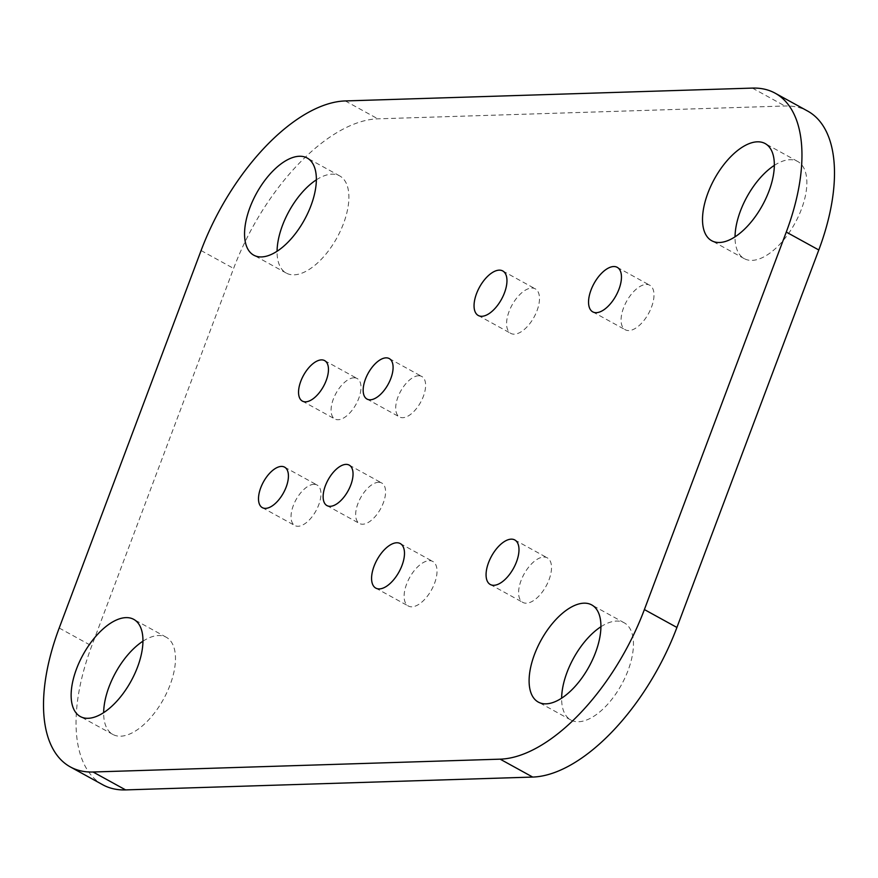 <?xml version="1.0" encoding="UTF-8"?>
<svg xmlns="http://www.w3.org/2000/svg" width="878" height="878" viewBox="0 0 878 878"><rect width="100%" height="100%" fill="white"/><g stroke="black" fill="none" stroke-linecap="round" stroke-linejoin="round"><path stroke-width="0.66" stroke-dasharray="4.39 3.29" d="M102.825 784.8A161.717 79.876 118.8 0 1 91.729 645.923L233.614 268.438A161.717 79.876 118.8 0 1 377.847 118.837L784.932 105.997A161.717 79.876 118.8 0 1 807.705 111.1M142.96 641.192A55.446 27.383 118.8 0 1 158.49 635.529A55.446 27.383 118.8 0 1 166.304 637.274A55.446 27.383 118.8 0 1 163.571 699.053A55.446 27.383 118.8 0 1 112.845 734.436A55.446 27.383 118.8 0 1 103.659 712.618M313.874 484.327A23.102 11.414 118.8 0 1 317.134 485.051A23.102 11.414 118.8 0 1 315.992 510.798A23.102 11.414 118.8 0 1 294.854 525.538A23.102 11.414 118.8 0 1 294.514 502.721A23.102 11.414 118.8 0 1 313.874 484.327M378.506 482.285A23.102 11.414 118.8 0 1 381.754 483.01A23.102 11.414 118.8 0 1 380.613 508.757A23.102 11.414 118.8 0 1 359.486 523.497A23.102 11.414 118.8 0 1 359.146 500.679A23.102 11.414 118.8 0 1 378.506 482.285M316.365 179.836A55.446 27.383 118.8 0 1 331.906 174.162A55.446 27.383 118.8 0 1 339.709 175.918A55.446 27.383 118.8 0 1 336.987 237.697A55.446 27.383 118.8 0 1 286.261 273.069A55.446 27.383 118.8 0 1 277.075 251.262M353.922 377.792A23.102 11.414 118.8 0 1 357.17 378.517A23.102 11.414 118.8 0 1 356.04 404.264A23.102 11.414 118.8 0 1 334.902 419.004A23.102 11.414 118.8 0 1 334.562 396.187A23.102 11.414 118.8 0 1 353.922 377.792M418.543 375.751A23.102 11.414 118.8 0 1 421.802 376.486A23.102 11.414 118.8 0 1 420.661 402.223A23.102 11.414 118.8 0 1 399.523 416.962A23.102 11.414 118.8 0 1 399.183 394.145A23.102 11.414 118.8 0 1 418.543 375.751M429.243 560.669A25.407 12.555 118.8 0 1 432.821 561.47A25.407 12.555 118.8 0 1 431.57 589.786A25.407 12.555 118.8 0 1 408.314 606.007A25.407 12.555 118.8 0 1 407.941 580.907A25.407 12.555 118.8 0 1 429.243 560.669M600.925 626.738A55.446 27.383 118.8 0 1 616.466 621.075A55.446 27.383 118.8 0 1 624.269 622.831A55.446 27.383 118.8 0 1 621.536 684.61A55.446 27.383 118.8 0 1 570.821 719.982A55.446 27.383 118.8 0 1 561.635 698.164M543.734 557.058A25.407 12.555 118.8 0 1 547.312 557.859A25.407 12.555 118.8 0 1 546.061 586.175A25.407 12.555 118.8 0 1 522.816 602.396A25.407 12.555 118.8 0 1 522.432 577.296A25.407 12.555 118.8 0 1 543.734 557.058M531.706 288.05A25.407 12.555 118.8 0 1 535.295 288.851A25.407 12.555 118.8 0 1 534.033 317.167A25.407 12.555 118.8 0 1 510.787 333.377A25.407 12.555 118.8 0 1 510.414 308.288A25.407 12.555 118.8 0 1 531.706 288.05M646.208 284.439A25.407 12.555 118.8 0 1 649.786 285.24A25.407 12.555 118.8 0 1 648.535 313.556A25.407 12.555 118.8 0 1 625.279 329.766A25.407 12.555 118.8 0 1 624.906 304.666A25.407 12.555 118.8 0 1 646.208 284.439M774.341 165.382A55.446 27.383 118.8 0 1 789.871 159.708A55.446 27.383 118.8 0 1 797.685 161.464A55.446 27.383 118.8 0 1 794.952 223.242A55.446 27.383 118.8 0 1 744.237 258.626A55.446 27.383 118.8 0 1 735.04 236.808M59.199 628.022L91.729 645.923M201.084 250.548L233.614 268.438M345.306 100.937L377.847 118.837M752.391 88.096L784.932 105.997M166.304 637.274L133.763 619.374M112.845 734.436L80.315 716.536M262.324 507.638L294.854 525.538M284.604 467.151L317.134 485.051M326.956 505.596L359.486 523.497M349.224 465.12L381.754 483.01M339.709 175.918L307.179 158.018M286.261 273.069L253.731 255.169M302.372 401.103L334.902 419.004M324.64 360.617L357.17 378.517M366.993 399.062L399.523 416.962M389.272 358.586L421.802 376.486M375.784 588.106L408.314 606.007M400.28 543.581L432.821 561.47M624.269 622.831L591.739 604.931M570.821 719.982L538.291 702.082M490.275 584.496L522.816 602.396M514.782 539.959L547.312 557.859M478.258 315.487L510.787 333.377M502.754 270.951L535.295 288.851M592.749 311.866L625.279 329.766M617.245 267.34L649.786 285.24M797.685 161.464L765.155 143.564M744.237 258.626L711.696 240.726"/><path stroke-width="1.32" d="M786.271 232.077L644.386 609.562A161.717 79.876 118.8 0 1 500.153 759.163L93.068 772.003A161.717 79.876 118.8 0 1 70.295 766.9A161.717 79.876 118.8 0 1 59.199 628.022L201.084 250.548A161.717 79.876 118.8 0 1 345.306 100.937L752.391 88.096A161.717 79.876 118.8 0 1 775.175 93.2A161.717 79.876 118.8 0 1 786.271 232.077L818.801 249.978A161.717 79.876 118.8 0 0 807.705 111.1L775.175 93.2M93.068 772.003L125.609 789.904A161.717 79.876 118.8 0 1 102.825 784.8L70.295 766.9M125.609 789.904L532.694 777.063A161.717 79.876 118.8 0 0 676.916 627.452L818.801 249.978M125.96 617.629A55.446 27.383 118.8 0 1 133.763 619.374A55.446 27.383 118.8 0 1 131.041 681.152A55.446 27.383 118.8 0 1 80.315 716.536A55.446 27.383 118.8 0 1 79.503 661.771A55.446 27.383 118.8 0 1 125.96 617.629M281.344 466.427A23.102 11.414 118.8 0 1 284.604 467.151A23.102 11.414 118.8 0 1 283.462 492.898A23.102 11.414 118.8 0 1 262.324 507.638A23.102 11.414 118.8 0 1 261.984 484.821A23.102 11.414 118.8 0 1 281.344 466.427M345.965 464.385A23.102 11.414 118.8 0 1 349.224 465.12A23.102 11.414 118.8 0 1 348.083 490.857A23.102 11.414 118.8 0 1 326.956 505.596A23.102 11.414 118.8 0 1 326.616 482.779A23.102 11.414 118.8 0 1 345.965 464.385M299.376 156.262A55.446 27.383 118.8 0 1 307.179 158.018A55.446 27.383 118.8 0 1 304.446 219.796A55.446 27.383 118.8 0 1 253.731 255.169A55.446 27.383 118.8 0 1 252.919 200.414A55.446 27.383 118.8 0 1 299.376 156.262M321.392 359.892A23.102 11.414 118.8 0 1 324.64 360.617A23.102 11.414 118.8 0 1 323.499 386.364A23.102 11.414 118.8 0 1 302.372 401.103A23.102 11.414 118.8 0 1 302.032 378.286A23.102 11.414 118.8 0 1 321.392 359.892M386.013 357.851A23.102 11.414 118.8 0 1 389.272 358.586A23.102 11.414 118.8 0 1 388.131 384.323A23.102 11.414 118.8 0 1 366.993 399.062A23.102 11.414 118.8 0 1 366.653 376.245A23.102 11.414 118.8 0 1 386.013 357.851M396.702 542.769A25.407 12.555 118.8 0 1 400.28 543.581A25.407 12.555 118.8 0 1 399.029 571.896A25.407 12.555 118.8 0 1 375.784 588.106A25.407 12.555 118.8 0 1 375.411 563.007A25.407 12.555 118.8 0 1 396.702 542.769M583.925 603.175A55.446 27.383 118.8 0 1 591.739 604.931A55.446 27.383 118.8 0 1 589.006 666.709A55.446 27.383 118.8 0 1 538.291 702.082A55.446 27.383 118.8 0 1 537.468 647.327A55.446 27.383 118.8 0 1 583.925 603.175M511.205 539.158A25.407 12.555 118.8 0 1 514.782 539.959A25.407 12.555 118.8 0 1 513.531 568.275A25.407 12.555 118.8 0 1 490.275 584.496A25.407 12.555 118.8 0 1 489.902 559.396A25.407 12.555 118.8 0 1 511.205 539.158M499.176 270.15A25.407 12.555 118.8 0 1 502.754 270.951A25.407 12.555 118.8 0 1 501.503 299.266A25.407 12.555 118.8 0 1 478.258 315.487A25.407 12.555 118.8 0 1 477.884 290.388A25.407 12.555 118.8 0 1 499.176 270.15M613.667 266.539A25.407 12.555 118.8 0 1 617.245 267.34A25.407 12.555 118.8 0 1 615.994 295.656A25.407 12.555 118.8 0 1 592.749 311.866A25.407 12.555 118.8 0 1 592.376 286.777A25.407 12.555 118.8 0 1 613.667 266.539M757.341 141.819A55.446 27.383 118.8 0 1 765.155 143.564A55.446 27.383 118.8 0 1 762.422 205.342A55.446 27.383 118.8 0 1 711.696 240.726A55.446 27.383 118.8 0 1 710.884 185.96A55.446 27.383 118.8 0 1 757.341 141.819M103.659 712.618A55.446 27.383 118.8 0 1 142.96 641.192M277.075 251.262A55.446 27.383 118.8 0 1 316.365 179.836M561.635 698.164A55.446 27.383 118.8 0 1 600.925 626.738M735.04 236.808A55.446 27.383 118.8 0 1 774.341 165.382M500.153 759.163L532.694 777.063M644.386 609.562L676.916 627.452"/></g></svg>
